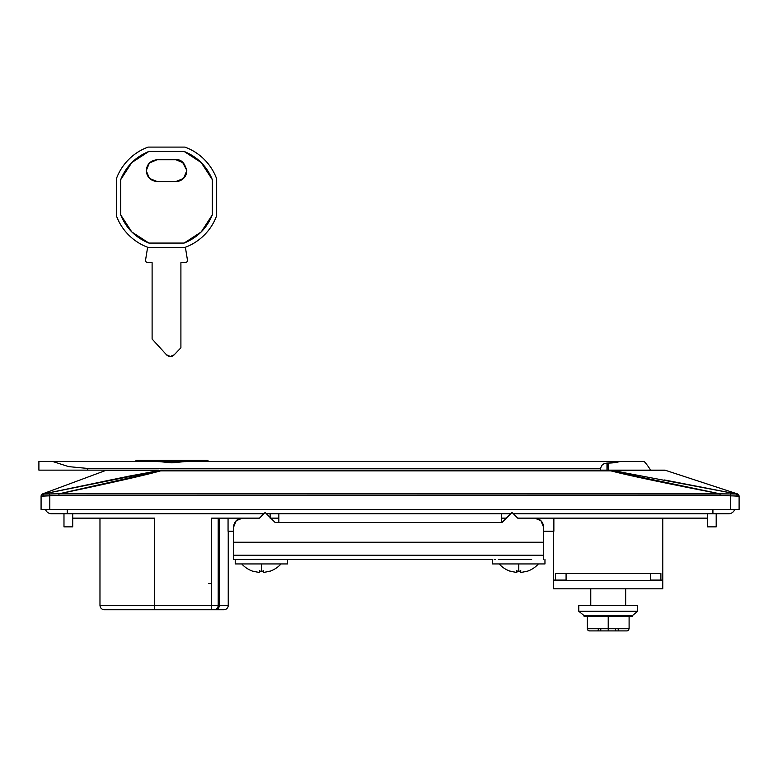 <?xml version="1.0" encoding="UTF-8"?>
<svg xmlns="http://www.w3.org/2000/svg" width="778" height="778" viewBox="0 0 778 778"><rect width="100%" height="100%" fill="white"/><g stroke="black" fill="none" stroke-linecap="round" stroke-linejoin="round"><path stroke-width="1.17" d="M501.333 522.495L501.333 518.138L506.371 518.138L501.333 518.138L501.333 522.495M99.973 518.138L99.973 605.391C100.236 608.036 101.694 609.485 104.34 609.748L223.879 609.748A4.367 4.367 0 0 0 228.236 605.391L219.289 605.391A4.367 3.637 90 0 1 215.642 609.748L223.879 609.748A4.367 4.367 0 0 0 228.236 605.391L228.236 531.228L228.236 605.391L218.2 605.391L218.2 518.138L218.2 605.391A4.367 4.367 0 0 1 213.843 609.748L215.642 609.748A4.367 3.637 -90 0 0 219.289 605.391L154.511 605.391L154.511 518.138L72.714 518.138L72.714 513.772L72.714 518.138L133.641 518.138M662.759 580.524L662.759 588.81L662.759 580.524L553.693 580.524L662.759 580.524M553.693 588.81L553.693 580.524L553.693 588.81L662.759 588.81L553.693 588.81M553.693 580.087L553.693 531.228L553.693 580.087L566.083 580.087L555.55 580.087L555.55 573.542L660.892 573.542L660.892 580.087L662.759 580.087L662.759 518.138L662.759 580.087L650.359 580.087L650.359 573.542L650.359 580.087L660.892 580.087L660.892 573.542L555.55 573.542L555.55 580.087L553.693 580.087M564.595 580.524L555.677 580.087M270.793 518.138L278.845 518.138L278.845 522.495L278.845 513.772L278.845 518.138L270.122 518.138M228.061 531.228L228.061 518.138L228.061 531.228L233.701 531.228L228.061 531.228M219.289 518.138L219.289 605.391L219.289 518.138M216.284 518.138L259.444 518.138L211.655 518.138L211.655 605.391L218.2 605.391A4.367 4.367 0 0 1 213.843 609.748L211.655 609.748L211.655 605.391L211.655 609.748L104.34 609.748L154.511 609.748L154.511 605.391L99.973 605.391L154.511 605.391L154.511 518.138M517.71 518.138L707.474 518.138L707.474 526.862L716.198 526.862L716.198 513.772L716.198 526.862L707.474 526.862L707.474 518.138L517.71 518.138L534.729 518.138L540.895 520.696L543.452 526.862L543.452 542.247L233.701 542.247L233.701 526.862L236.259 520.696L242.435 518.138L259.444 518.138L265.113 512.469L275.149 522.495L502.005 522.495L512.041 512.469L517.71 518.138L534.729 518.138A8.723 8.723 0 0 1 543.452 526.862L543.452 542.247L233.701 542.247L233.701 526.862A8.723 8.723 0 0 1 242.435 518.138L259.444 518.138L265.113 512.469L275.149 522.495L502.005 522.495L512.041 512.469L517.71 518.138M270.122 513.772L270.122 517.467L270.122 513.772M566.083 573.542L566.083 580.087L566.083 573.542M660.775 580.087L651.847 580.524M42.8 494.088L58.934 493.836L160.628 470.875C142.364 475.844 108.463 483.508 58.934 493.836L720.049 493.836C665.316 483.216 628.945 475.562 610.944 470.875L158.586 470.719L42.8 494.088A2.178 2.178 180 0 0 41.078 496.218L41.078 509.415L49.802 509.415L49.802 495.81L58.934 495.294L720.049 495.294L730.377 495.858L730.377 509.415L49.802 509.415L49.802 495.81L41.078 496.218A2.178 2.178 -0 0 1 42.8 494.088L129.819 475.99L158.586 470.719L121.28 470.311L106.158 470.282L42.498 493.933L41.078 495.975L41.078 509.415L739.1 509.415L739.1 496.247L733.129 495.917M653.549 470.282L610.944 470.875L613.434 470.69L613.346 470.145L664.587 470.145L613.346 470.145L613.434 470.69L735.832 493.826L613.434 470.69L665.268 470.252L627.418 470.145M613.346 470.145L160.628 470.145L160.628 470.875L610.944 470.875L720.049 493.836L737.505 494.011M144.047 470.145L138.533 470.145M664.587 479.977L735.832 493.826L730.561 493.962L58.934 493.836L49.617 493.923L49.802 495.81L49.617 493.923M102.025 481.747L111.419 479.783M108.648 480.366L107.578 480.59M739.1 509.415L739.1 496.247A2.178 2.178 180 0 0 737.35 494.108L737.35 494.108A2.178 2.178 0 0 1 739.1 496.247L737.106 495.975A2.178 1.673 -79.5 0 0 735.832 493.826A2.178 1.673 100.5 0 1 737.106 495.975L730.377 495.858L730.377 509.415L739.1 509.415M734.092 495.907L730.377 495.858L730.561 493.962L730.377 495.858L720.049 495.294L720.049 493.836L720.049 495.294L58.934 495.294L58.934 493.836L58.934 495.294L49.802 495.81M712.92 513.772L728.568 513.772A6.545 6.545 0 0 0 734.733 509.415A6.545 6.545 0 0 1 728.568 513.772L712.92 513.772L712.92 509.415L712.92 513.772L513.354 513.772L712.92 513.772M51.611 513.772L263.81 513.772L67.258 513.772L67.258 509.415L67.258 513.772L51.611 513.772A6.545 6.545 0 0 1 45.445 509.415A6.545 6.545 0 0 0 51.611 513.772M266.426 513.772L510.728 513.772L266.426 513.772M63.981 526.862L72.714 526.862L72.714 518.138L72.714 526.862L63.981 526.862L63.981 513.772L63.981 526.862M707.474 513.772L707.474 518.138L707.474 513.772M510.067 514.443L510.067 513.772L510.067 514.443M553.868 518.138L553.868 531.228L553.868 518.138M211.655 518.138L211.655 605.391L154.511 605.391L154.511 609.748M154.511 605.391L99.973 605.391L154.511 605.391M49.646 495.819L45.406 495.839M41.078 496.218L43.023 495.936A2.178 1.682 -101.2 0 1 44.278 493.797A2.178 1.682 78.8 0 0 43.023 495.936L46.719 495.868M737.35 494.108L735.832 493.826M610.944 470.145L610.944 470.875L610.944 470.145L160.628 470.145L160.628 470.875L158.586 470.719L158.663 470.145L158.586 470.719L106.158 470.282L158.586 470.719M543.452 531.228L553.868 531.228L543.452 531.228M501.333 513.772L501.333 518.138L501.333 513.772M375.288 559.547L401.886 559.547M543.452 555.22L543.452 542.247L543.452 555.22L233.701 555.22L233.701 542.247L233.701 555.22C233.701 561.006 233.701 561.006 233.701 555.22L543.452 555.22L543.452 559.577M233.701 555.22L233.701 559.577L235.219 559.577L235.219 563.943L235.219 559.577L287.568 559.577L287.568 563.943L287.568 559.577L235.219 559.577M498.328 559.479L529.692 559.528M494.156 559.577L495.236 559.547M378.4 559.479L398.754 559.479M400.553 559.518L399.474 559.489M374.228 559.577L278.825 559.479M249.66 559.479L259.755 559.372L249.66 559.479M245.488 559.577L246.568 559.547M498.338 559.479L531.675 559.577M608.221 463.075L620.26 461.422L186.662 461.422L171.957 462.852L186.662 461.422L644.116 461.422A48.858 48.858 0 0 1 650.534 470.145A48.858 48.858 0 0 0 644.116 461.422L620.26 461.422A20.529 8.675 180 0 1 608.221 463.075L608.221 470.145L608.221 463.075A20.529 8.675 180 0 1 607.132 463.056L606.986 470.145L606.986 463.056L603.786 463.863L607.132 463.056M601.9 465.273L603.786 463.863L601.9 465.273L600.441 468.444L87.758 468.444L68.59 466.615L52.486 461.422L38.9 461.422L38.9 470.145L87.758 470.145L87.758 468.444L600.441 468.444M600.49 470.145L600.441 468.482M584.122 616.516L584.122 615.641L578.774 611.275L578.774 605.391L637.668 605.391L637.668 611.275L632.329 615.641L632.329 616.516L629.101 616.516L629.101 628.731L629.101 616.516L584.122 616.516L632.329 616.516L632.329 615.641L637.668 611.275L637.668 605.391L578.774 605.391L578.774 611.275L637.668 611.275L578.774 611.275L584.122 615.641L632.329 615.641L584.122 615.641L584.122 616.516M171.957 462.852L157.253 461.422L171.957 462.852M590.025 630.909L616.205 630.909L608.221 630.909L608.221 616.516L608.221 628.731L629.101 628.731L587.351 628.731L587.351 616.516L587.351 628.731L608.221 628.731L608.221 630.909L626.416 630.909M626.912 630.909L618.938 630.909L626.912 630.909L628.459 630.268L629.101 628.731L628.459 630.268L626.912 630.909A2.178 2.178 0 0 0 628.459 630.268L626.912 630.909A2.178 2.178 0 0 0 628.459 630.268M38.9 461.422L157.253 461.422L52.486 461.422L68.59 466.615L87.758 468.444L87.758 470.145L158.663 470.145L38.9 470.145L38.9 461.422M625.668 588.81L625.668 605.391L625.668 588.81M590.774 588.81L590.774 605.391L590.774 588.81M208.805 583.578L211.655 583.578M587.351 628.731A2.178 2.178 0 0 0 589.53 630.909L587.983 630.268L587.351 628.731A2.178 2.178 0 0 0 589.53 630.909L608.221 630.909M616.205 630.909L618.938 630.909L616.205 630.909A1.313 0.554 90 0 1 615.641 629.596A1.313 0.554 -90 0 0 616.205 630.909L618.938 630.909A1.313 0.749 90 0 1 618.189 629.596A1.313 0.749 -90 0 0 618.938 630.909M600.801 629.596A1.313 0.554 -90 0 1 600.237 630.909L597.514 630.909A1.313 0.749 90 0 0 598.253 629.596A1.313 0.749 -90 0 1 597.514 630.909L600.237 630.909A1.313 0.554 90 0 0 600.801 629.596M187.469 260.163A2.178 2.178 0 0 1 185.32 262.692L180.904 262.692L180.904 347.766L174.165 354.865A5.232 5.232 0 0 1 166.502 354.787L152.109 339.043L152.109 262.692L147.694 262.692A2.178 2.178 0 0 1 145.544 260.163L147.635 247.258L145.544 260.163A2.178 2.178 0 0 0 145.515 260.513L146.147 262.06L147.694 262.692L152.109 262.692L152.109 339.043L166.502 354.787L170.324 356.489L174.165 354.865L180.904 347.766L180.904 262.692L185.32 262.692L186.866 262.06L187.498 260.513A2.178 2.178 0 0 0 187.469 260.163L185.378 247.258L187.469 260.163M175.886 181.556L157.127 181.556C150.553 180.856 146.916 177.219 146.225 170.645C146.916 164.07 150.553 160.433 157.127 159.743L149.415 162.933L146.225 170.645L149.415 178.357L157.127 181.556L175.886 181.556A10.902 10.902 0 0 0 186.788 170.645L183.598 162.933L175.886 159.743L157.127 159.743L175.886 159.743C181.041 159.12 184.678 162.758 186.788 170.645L183.598 178.357L175.886 181.556L182.548 179.28M186.788 170.304L182.324 161.834L175.886 159.743M216.673 215.671L216.673 178.843L216.673 215.671A53.439 53.439 0 0 1 184.921 247.423L148.092 247.423L184.921 247.423C192.283 244.72 198.75 240.597 204.293 235.044C209.846 229.5 213.969 223.033 216.673 215.671M148.092 247.423A53.439 53.439 0 0 1 116.34 215.671L116.34 178.843L116.34 215.671C119.044 223.033 123.167 229.5 128.72 235.044C134.263 240.597 140.73 244.72 148.092 247.423M116.34 178.843A53.439 53.439 0 0 1 148.092 147.091L184.921 147.091L148.092 147.091C140.73 149.794 134.263 153.918 128.72 159.471C123.167 165.014 119.044 171.481 116.34 178.843M184.921 147.091A53.439 53.439 0 0 1 216.673 178.843C213.969 171.481 209.846 165.014 204.293 159.471C198.75 153.918 192.283 149.794 184.921 147.091M212.316 214.874L212.316 179.64L201.21 162.553L184.123 151.447L148.89 151.447L131.803 162.553L120.697 179.64L120.697 214.874L131.803 231.961L148.89 243.067L184.123 243.067L201.21 231.961L212.316 214.874C206.88 228.236 197.486 237.63 184.123 243.067C197.486 237.63 206.88 228.236 212.316 214.874L212.316 179.64L212.316 214.874L201.21 231.961L184.123 243.067L148.89 243.067C135.528 237.63 126.133 228.236 120.697 214.874L120.697 179.64C126.133 166.278 135.528 156.884 148.89 151.447L184.123 151.447C197.486 156.884 206.88 166.278 212.316 179.64C206.88 166.278 197.486 156.884 184.123 151.447L148.89 151.447C135.528 156.884 126.133 166.278 120.697 179.64L120.697 214.874C126.133 228.236 135.528 237.63 148.89 243.067L184.123 243.067M148.89 243.067L131.803 231.961L120.697 214.874M120.697 179.64L131.803 162.553L148.89 151.447M184.123 151.447L201.21 162.553L212.316 179.64M157.127 181.556L149.415 178.357M189.54 460.333L136.84 460.333A1.313 1.313 0 0 0 135.547 461.422A1.313 1.313 0 0 1 136.84 460.333L207.074 460.333A1.313 1.313 0 0 1 208.368 461.422A1.313 1.313 0 0 0 207.074 460.333L140.769 460.333M185.534 461.636L158.381 461.636L185.534 461.636M510.067 571.188A26.452 26.452 0 0 1 499.155 563.943A26.452 26.452 0 0 0 510.067 571.188L516.825 572.52L516.825 571.11A24.964 24.964 0 0 0 518.79 571.188L518.79 563.943L518.79 571.188A24.964 24.964 0 0 0 520.754 571.11L520.754 572.52L527.513 571.188A26.452 26.452 0 0 0 538.415 563.943A26.452 26.452 0 0 1 527.513 571.188M492.61 563.943L492.61 559.577L492.61 563.943L544.96 563.943L544.96 559.577L544.96 563.943L492.61 563.943M492.61 559.577L402.975 559.577M520.754 571.11L520.754 572.52L527.513 571.11M520.754 572.52L520.754 570.488M516.825 570.488L516.825 571.11M510.067 571.11L516.825 572.52M252.665 571.188A26.452 26.452 0 0 1 241.763 563.943A26.452 26.452 0 0 0 252.665 571.188L259.434 572.52L259.434 571.11A24.964 24.964 0 0 0 261.398 571.188L261.398 563.943L261.398 571.188A24.964 24.964 0 0 0 263.353 571.11L263.353 572.52L270.122 571.188A26.452 26.452 0 0 0 281.023 563.943A26.452 26.452 0 0 1 270.122 571.188M235.219 563.943L287.568 563.943L235.219 563.943M263.353 571.11L263.353 572.52L270.122 571.11M263.353 572.52L263.353 570.488M259.434 570.488L259.434 571.11M252.665 571.11L259.434 572.52M665.268 470.252L737.602 493.962L739.1 496.043M106.158 470.282L106.917 470.145"/></g></svg>
